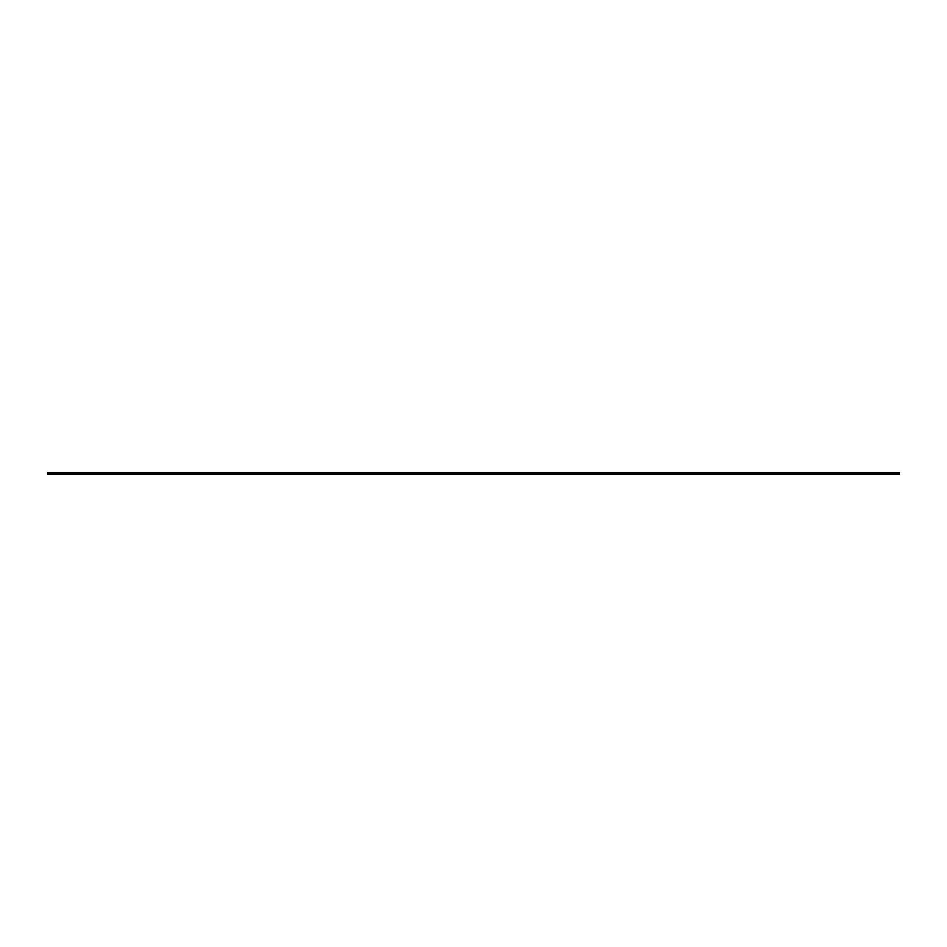 <?xml version="1.0" encoding="UTF-8"?>
<svg xmlns="http://www.w3.org/2000/svg" width="947" height="947" viewBox="0 0 947 947"><rect width="100%" height="100%" fill="white"/><g stroke="black" fill="none" stroke-linecap="round" stroke-linejoin="round"><path stroke-width="1.42" d="M899.65 472.79L899.65 474.21L47.35 474.21L47.35 472.79L899.65 472.79"/></g></svg>

